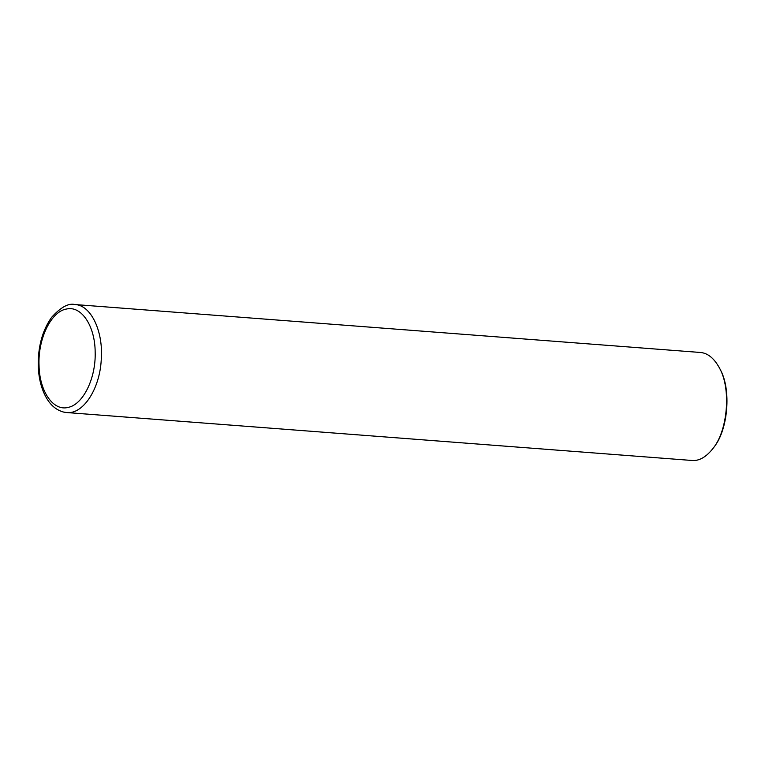 <?xml version="1.0" encoding="UTF-8"?>
<svg xmlns="http://www.w3.org/2000/svg" width="765" height="765" viewBox="0 0 765 765"><rect width="100%" height="100%" fill="white"/><g stroke="black" fill="none" stroke-linecap="round" stroke-linejoin="round"><path stroke-width="1.15" d="M66.689 412.545L691.885 460.463C699.296 461.171 706.554 456.896 713.63 447.64C727.601 429.901 731.244 389.27 719.702 368.443C714.242 358.316 707.73 352.981 700.157 352.455L74.951 304.537C68.534 302.921 60.731 307.214 51.542 317.418C42.362 330.557 37.934 346.727 38.25 365.957C38.652 377.834 41.167 388.104 45.785 396.767C50.213 404.981 56.161 410.088 63.619 412.077L66.689 412.545C82.974 414.553 99.622 389.347 101.219 360.229C103.629 331.618 91.092 305.053 74.951 304.537M713.63 447.64L714.386 446.588C727.964 429.347 731.503 389.834 720.286 369.591L719.702 368.443M39.044 365.527C39.484 391.613 53.445 411.57 68.314 407.353C83.213 404.446 96.027 378.073 95.166 352.091C95.061 325.938 81.377 305.388 66.488 309.031C51.131 311.365 37.781 338.857 39.044 365.527"/></g></svg>
